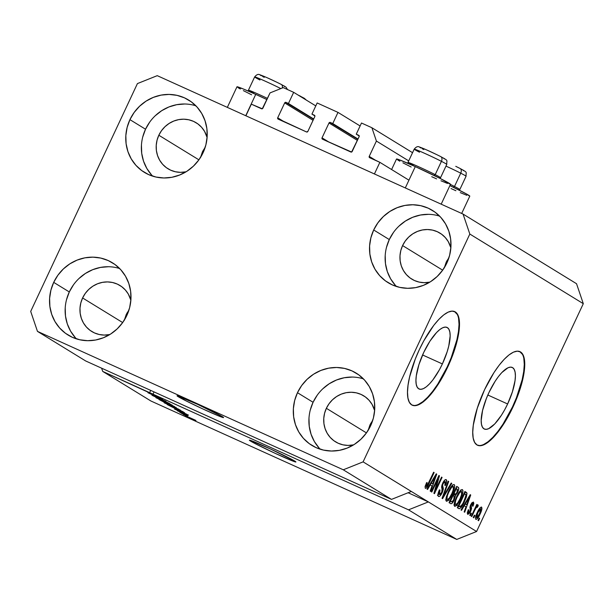 <?xml version="1.0" encoding="UTF-8"?>
<svg xmlns="http://www.w3.org/2000/svg" width="614" height="614" viewBox="0 0 614 614"><rect width="100%" height="100%" fill="white"/><g stroke="black" fill="none" stroke-linecap="round" stroke-linejoin="round"><path stroke-width="0.92" d="M408.348 179.818L379.866 162.334L374.417 173.962L245.892 115.785L251.333 104.157L262.285 108.785L270.037 92.898L283.254 87.618L293.669 92.33L288.442 103.49L286.009 102.385L313.547 119.285L285.633 102.3L284.689 102.914L277.712 117.788L284.712 122.086L277.712 117.788L277.666 118.563L306.532 131.964L307.852 131.434L314.821 116.553L314.675 115.447L311.935 114.12L317.162 102.96L337.992 112.393L332.765 123.552L330.324 122.447L357.862 139.347L329.956 122.363L329.004 122.977L322.035 137.851L329.035 142.149L322.035 137.851L322.488 139.186L351.607 152.034L359.144 136.615L358.998 135.51L356.258 134.182L361.485 123.023L371.9 127.735L376.405 141.051L369.221 156.393L376.221 160.684L369.221 156.393L369.167 157.169L379.866 162.334L374.417 173.962L245.892 115.785L251.333 104.157L261.526 108.77A1.028 0.975 121.5 0 0 262.846 108.248L270.037 92.898L283.254 87.618L293.669 92.33L315.788 105.9L293.669 92.33L288.442 103.49L313.685 118.978L286.009 102.385A1.028 0.975 121.5 0 0 284.689 102.914L277.712 117.788A1.028 0.975 121.5 0 0 278.065 119.07L278.065 119.07A1.028 0.975 121.5 0 0 278.165 119.124L306.532 131.964A1.028 0.975 121.5 0 0 307.852 131.434L314.821 116.553A1.028 0.975 121.5 0 0 314.475 115.278L314.475 115.278A1.028 0.975 121.5 0 0 314.376 115.225L311.935 114.12L314.913 115.946L311.935 114.12L317.162 102.96L337.992 112.393L332.765 123.552L358.008 139.04L330.324 122.447A1.028 0.975 121.5 0 0 329.004 122.977L322.035 137.851A1.028 0.975 121.5 0 0 322.388 139.132L322.388 139.132A1.028 0.975 121.5 0 0 322.488 139.186L350.855 152.019A1.028 0.975 121.5 0 0 352.175 151.497L359.144 136.615A1.028 0.975 121.5 0 0 358.799 135.341L358.799 135.341A1.028 0.975 121.5 0 0 358.691 135.287L356.258 134.182L359.236 136.009L356.258 134.182L361.485 123.023L371.9 127.735L412.547 152.686L371.9 127.735L376.405 141.051L408.709 160.876L376.405 141.051L369.221 156.393A1.028 0.975 121.5 0 0 369.666 157.721L379.866 162.334M357.379 140.383L329.004 122.977L357.379 140.383M360.103 125.962L337.992 112.393L360.103 125.962M313.056 120.321L284.689 102.914L313.056 120.321M178.137 396.644A25.688 0.982 25.1 0 1 177.032 395.777A25.688 0.982 25.1 0 1 196.917 404.02A25.688 0.982 25.1 0 1 222.46 416.706L223.488 417.612L218.507 415.87L202.927 408.993L185.812 400.758L177.108 395.746L197.662 404.365L222.46 416.706A25.688 0.982 25.1 0 1 223.565 417.574A25.688 0.982 25.1 0 1 203.679 409.338A25.688 0.982 25.1 0 1 178.137 396.644L178.405 396.076L178.137 396.644M250.481 441.044A25.688 0.982 25.1 0 1 249.376 440.177A25.688 0.982 25.1 0 1 269.254 448.412A25.688 0.982 25.1 0 1 294.797 461.106L295.825 462.004L293.323 461.244L275.272 453.385L254.879 443.469L249.453 440.138L270.007 448.757L294.797 461.106A25.688 0.982 25.1 0 1 295.902 461.974A25.688 0.982 25.1 0 1 276.024 453.731A25.688 0.982 25.1 0 1 250.481 441.044L250.75 440.468L250.481 441.044M442.379 363.925A33.808 10.875 -65.6 0 1 419.101 389A33.808 10.875 -65.6 0 1 423.706 352.474L429.9 341.2L436.577 332.519L439.77 329.58L442.709 327.746L445.273 327.078L447.376 327.607L448.918 329.311L449.855 332.128L450.146 335.95L448.765 345.966L447.145 351.784L442.379 363.925L439.401 369.789L432.839 379.959L429.508 383.88L426.316 386.82L423.376 388.654L420.805 389.322L418.71 388.792L417.167 387.089L416.231 384.272L415.939 380.457L416.307 375.783L418.932 364.616L423.706 352.474A33.808 10.875 -65.6 0 1 446.984 327.4A33.808 10.875 -65.6 0 1 442.379 363.925L422.578 354.969L442.379 363.925M507.624 403.974A33.808 10.875 -65.6 0 1 484.354 429.04A33.808 10.875 -65.6 0 1 488.959 392.515L495.153 381.248L498.491 376.482L501.822 372.56L507.962 367.786L510.526 367.118L512.621 367.648L514.171 369.359L515.1 372.168L515.392 375.991L515.023 380.665L512.398 391.832L507.624 403.974L504.647 409.83L501.431 415.241L494.761 423.929L488.621 428.702L486.058 429.363L483.962 428.833L482.412 427.129L481.483 424.312L481.192 420.498L482.566 410.474L486.342 398.593L488.959 392.515A33.808 10.875 -65.6 0 1 512.229 367.441A33.808 10.875 -65.6 0 1 507.624 403.974L487.831 395.009L507.624 403.974M477.331 445.142A51.376 16.524 114.4 0 0 512.475 406.952L512.92 407.151A51.376 16.524 -65.6 0 1 477.546 445.25A51.376 16.524 -65.6 0 1 484.553 389.736L493.963 372.606L499.044 365.376L504.102 359.413L508.96 354.953L513.427 352.16L517.326 351.147L520.511 351.952L522.859 354.539L524.287 358.822L524.724 364.624L524.164 371.723L522.629 379.851L520.173 388.693L512.92 407.151L508.4 416.054L498.43 431.512L493.364 437.475L488.506 441.942L484.039 444.728L480.14 445.741L476.955 444.935L474.607 442.349L473.187 438.066L472.749 432.264L473.302 425.164L477.293 408.195L484.553 389.736A51.376 16.524 -65.6 0 1 519.92 351.638A51.376 16.524 -65.6 0 1 512.92 407.151L512.475 406.952A51.376 16.524 114.4 0 0 519.697 351.538L522.422 354.339M412.078 405.102A51.376 16.524 114.4 0 0 447.23 366.903L447.667 367.103A51.376 16.524 -65.6 0 1 412.301 405.209A51.376 16.524 -65.6 0 1 419.301 349.696L423.821 340.793L433.791 325.336L438.856 319.372L443.715 314.905L448.182 312.119L452.081 311.106L455.266 311.912L457.614 314.498L459.034 318.781L459.472 324.583L458.919 331.683L454.928 348.652L451.643 357.87L443.147 376.014L438.258 384.234L433.177 391.471L428.111 397.435L423.261 401.894L418.794 404.687L414.895 405.7L411.702 404.895L409.354 402.3L407.934 398.026L407.496 392.223L408.057 385.124L409.592 376.996L415.325 358.937L419.301 349.696A51.376 16.524 -65.6 0 1 454.675 311.597A51.376 16.524 -65.6 0 1 447.667 367.103L447.23 366.903A51.376 16.524 114.4 0 0 454.444 311.498L457.169 314.299M203.257 150.2L200.463 157.698L202.482 151.719L205.206 147.237M127.037 312.925L124.243 320.424L126.261 314.445L128.978 309.963M447.023 260.528L444.229 268.026L446.248 262.055L448.972 257.565M370.795 423.261L368.001 430.759L370.019 424.781L372.744 420.298M439.969 233.113A26.978 25.519 121.5 0 0 402.592 245.577L400.804 250.543L399.99 255.716L400.159 260.912L401.318 265.916L403.429 270.551L406.391 274.627L410.106 277.988L414.427 280.514L419.185 282.102L424.197 282.686L429.8 282.148A26.978 25.519 121.5 0 1 411.748 279.094A26.978 25.519 121.5 0 1 402.592 245.577L442.671 270.168L402.592 245.577L405.271 241.018L408.74 237.035L412.861 233.788L417.489 231.401L422.44 229.958L427.521 229.529L432.532 230.112L437.291 231.701L441.612 234.218L445.327 237.587L448.297 241.663L450.868 247.826A26.978 25.519 121.5 0 0 439.969 233.113L440.069 233.174M196.204 122.785A26.978 25.519 121.5 0 0 158.826 135.241L157.046 140.207L156.225 145.38L156.393 150.576L157.56 155.588L159.663 160.216L162.626 164.291L166.34 167.66L170.661 170.178L175.42 171.767L180.439 172.35L186.042 171.813A26.978 25.519 121.5 0 1 167.99 168.766A26.978 25.519 121.5 0 1 158.826 135.241L198.905 159.832L158.826 135.241L161.505 130.682L164.974 126.699L169.103 123.452L173.731 121.065L178.674 119.623L183.755 119.193L188.774 119.776L193.533 121.365L197.846 123.89L201.561 127.252L204.531 131.327L207.102 137.498A26.978 25.519 121.5 0 0 196.204 122.785L196.303 122.838M119.976 285.51A26.978 25.519 121.5 0 0 82.598 297.967L80.818 302.932L79.997 308.113L80.173 313.301L81.332 318.313L83.435 322.941L86.397 327.016L90.112 330.386L94.433 332.911L99.192 334.492L104.211 335.083L109.814 334.546A26.978 25.519 121.5 0 1 91.762 331.491A26.978 25.519 121.5 0 1 82.598 297.967L122.677 322.565L82.598 297.967L85.277 293.408L88.746 289.424L92.875 286.178L97.503 283.791L102.446 282.356L107.527 281.918L112.546 282.501L117.305 284.09L121.626 286.615L125.34 289.977L128.303 294.052L130.874 300.223A26.978 25.519 121.5 0 0 119.976 285.51L120.075 285.571M363.741 395.846A26.978 25.519 121.5 0 0 326.364 408.302L324.583 413.268L323.762 418.441L323.931 423.637L325.098 428.649L327.201 433.277L330.163 437.352L333.878 440.722L338.199 443.247L342.957 444.828L347.977 445.419L353.58 444.874A26.978 25.519 121.5 0 1 335.52 441.827A26.978 25.519 121.5 0 1 326.364 408.302L366.443 432.893L326.364 408.302L329.043 403.743L332.512 399.76L336.641 396.514L341.261 394.127L346.212 392.684L351.292 392.254L356.304 392.837L361.07 394.426L365.384 396.951L369.098 400.313L372.069 404.388L374.64 410.559A26.978 25.519 121.5 0 0 363.741 395.846L363.841 395.907M363.419 378.869A42.389 40.102 -58.5 0 0 313.071 402.285L297.468 392.707A42.389 40.102 121.5 0 1 356.197 373.128A42.389 40.102 121.5 0 1 370.595 425.809L373.396 418.011L374.686 409.868L374.417 401.709L372.591 393.843L369.283 386.559L364.624 380.158L358.783 374.87L351.999 370.902L344.515 368.408L336.633 367.487L328.651 368.17L320.876 370.434L313.608 374.187L307.123 379.291L301.674 385.546L297.468 392.707L294.659 400.512L293.369 408.648L293.646 416.806L295.472 424.681L298.772 431.957L303.439 438.365L309.272 443.653L316.064 447.614L323.54 450.108L331.422 451.029L339.404 450.346L347.179 448.082L354.447 444.329L360.932 439.225L366.389 432.977L370.595 425.809A42.389 40.102 121.5 0 1 311.858 445.388A42.389 40.102 121.5 0 1 297.468 392.707L313.071 402.285A42.389 40.102 -58.5 0 0 320.247 449.218M119.653 268.541A42.389 40.102 -58.5 0 0 69.305 291.949L53.702 282.371A42.389 40.102 121.5 0 1 112.439 262.8A42.389 40.102 121.5 0 1 126.829 315.473L129.631 307.675L130.92 299.532L130.652 291.374L128.825 283.507L125.517 276.223L120.858 269.822L115.025 264.534L108.233 260.566L100.757 258.072L92.875 257.151L84.893 257.834L77.118 260.098L69.843 263.851L63.357 268.955L57.908 275.21L53.702 282.371L50.901 290.176L49.611 298.312L49.88 306.47L51.706 314.345L55.014 321.621L59.673 328.029L65.514 333.318L72.299 337.278L79.774 339.772L87.656 340.693L95.638 340.01L103.413 337.746L110.689 333.993L117.174 328.889L122.623 322.642L126.829 315.473A42.389 40.102 121.5 0 1 68.093 335.052A42.389 40.102 121.5 0 1 53.702 282.371L69.305 291.949A42.389 40.102 -58.5 0 0 76.481 338.882M195.881 105.808A42.389 40.102 -58.5 0 0 145.533 129.224L129.93 119.646A42.389 40.102 121.5 0 1 188.667 100.067A42.389 40.102 121.5 0 1 203.057 152.748L205.859 144.942L207.148 136.807L206.88 128.648L205.053 120.774L201.745 113.498L197.086 107.089L191.246 101.809L184.461 97.841L176.985 95.347L169.103 94.426L161.121 95.109L153.346 97.373L146.071 101.126L139.585 106.23L134.136 112.485L129.93 119.646L127.129 127.451L125.839 135.587L126.108 143.745L127.935 151.62L131.243 158.896L135.901 165.304L141.734 170.585L148.527 174.553L156.002 177.047L163.884 177.968L171.866 177.285L179.641 175.021L186.909 171.268L193.395 166.164L198.852 159.909L203.057 152.748A42.389 40.102 121.5 0 1 144.321 172.327A42.389 40.102 121.5 0 1 129.93 119.646L145.533 129.224A42.389 40.102 -58.5 0 0 152.709 176.157M439.647 216.143A42.389 40.102 -58.5 0 0 389.291 239.56L373.688 229.981A42.389 40.102 121.5 0 1 432.425 210.402A42.389 40.102 121.5 0 1 446.823 263.084L449.625 255.278L450.914 247.143L450.638 238.984L448.819 231.11L445.511 223.834L440.852 217.425L435.011 212.137L428.227 208.177L420.744 205.682L412.861 204.761L404.879 205.444L397.104 207.709L389.836 211.462L383.351 216.565L377.902 222.813L373.688 229.981L370.887 237.779L369.597 245.922L369.874 254.081L371.693 261.948L375 269.231L379.667 275.632L385.5 280.92L392.292 284.888L399.768 287.383L407.65 288.304L415.632 287.621L423.407 285.356L430.675 281.603L437.16 276.5L442.61 270.244L446.823 263.084A42.389 40.102 121.5 0 1 388.086 282.663A42.389 40.102 121.5 0 1 373.688 229.981L389.291 239.56A42.389 40.102 -58.5 0 0 396.475 286.492M464.737 491.929L464.767 493.779L464.798 492.09L467.008 493.096L466.433 496.903L463.839 503.004L461.099 507.509L459.303 508.776L457.338 507.724L464.959 491.453L467.008 493.096L464.959 491.453L457.338 507.724L458.942 508.691M227.333 107.381L236.973 86.804A29.802 1.144 -154.9 0 1 255.731 94.395L266.913 99.568A29.802 1.144 -154.9 0 0 255.731 94.395L245.746 115.716L255.731 94.395L242.837 88.777L237.142 87.042M441.19 204.178L450.499 184.3A29.802 1.144 -154.9 0 0 415.287 166.609L405.301 187.938L415.287 166.609L399.522 159.863L396.698 159.264M85.691 360.971L391.502 499.389L343.272 469.794L37.462 331.376L85.691 360.971L37.462 331.376L30.7 311.405L137.421 83.588L157.245 75.66L463.063 214.079L576.538 283.722L463.063 214.079L469.825 234.049L363.104 461.866L343.272 469.794L391.502 499.389L411.334 491.461L363.104 461.866L476.579 531.501L583.3 303.684L469.825 234.049L583.3 303.684L576.538 283.722L583.3 303.684L476.579 531.501L428.357 501.907L408.525 509.835L102.715 371.416L150.937 401.011L456.755 539.43L408.525 509.835L456.755 539.43L476.579 531.501L456.755 539.43L150.937 401.011L102.715 371.416L101.617 368.177L102.715 371.416L159.855 397.565L146.976 391.648L152.978 394.173L154.037 391.909L152.978 394.173L408.525 509.835L428.357 501.907L411.334 491.461L391.502 499.389L85.691 360.971M162.28 399.307L147.928 392.722L162.572 399.307M169.548 403.505L151.934 395.201L165.964 401.31L153.991 396.168L169.548 403.505L153.991 396.168L165.964 401.31L152.472 395.531L169.548 403.505M156.163 397.826L172.265 405.156L155.872 397.603M164.422 402.891L180.516 410.213L164.122 402.669M176.51 409.538L188.506 415.148L174.583 409.101L188.506 415.148L176.51 409.538M190.724 418.648L187.991 417.328L190.724 418.648M193.042 419.5L185.489 415.808L195.375 420.191L185.743 415.847L193.042 419.5M185.95 415.716L183.218 414.396L185.95 415.716M187.523 416.1L181.161 413.13L187.523 416.1M182.404 413.544L179.672 412.224L182.404 413.544M187.546 415.463L177.254 410.712L187.754 415.44M178.421 410.19L167.231 404.588L182.742 411.61L184.476 412.792L178.421 410.19L184.645 412.823L182.742 411.61L167.231 404.588L178.421 410.19M166.563 403.444L158.98 399.522L176.364 407.727L158.98 399.522L166.563 403.444M437.874 479.104L431.811 492.052L431.289 491.737L438.918 475.466L439.463 475.804L435.479 490.056L441.558 477.086L442.072 477.4L434.451 493.679L433.898 493.341L437.874 479.104L433.898 493.341L434.451 493.679L442.072 477.4L441.558 477.086L435.479 490.056L439.463 475.804L438.918 475.466L431.289 491.737L431.811 492.052L437.874 479.104L437.329 478.851L437.874 479.104M446.194 479.657L446.194 479.657C445.257 479.227 444.075 480.417 442.663 483.233L441.704 492.367L439.401 494.539L438.005 493.909L439.401 494.539L439.992 490.003L439.378 489.895C437.82 493.387 437.521 495.559 438.465 496.411C439.455 496.903 440.714 495.644 442.249 492.635L441.696 492.382L442.249 492.635L440.146 495.866L439.179 496.503L438.304 496.289L437.966 494.155L439.378 489.895L439.992 490.003L439.087 492.643L439.194 494.331L440.2 494.462L441.405 492.958L442.318 490.363L441.596 487.178L441.973 484.968L443.354 481.913L445.089 479.803L446.462 479.91L446.555 482.328L445.442 485.459L444.828 485.352L445.649 482.842L445.227 481.522L444.068 482.097L442.963 484.039L442.533 485.858L443.323 489.105L442.249 492.635L443.3 488.276L442.548 485.336L443.162 483.586L445.319 481.576L444.828 485.352L445.442 485.459C446.815 482.32 447.069 480.394 446.194 479.657L446.086 479.603M451.766 483.348L442.579 498.668L442.049 498.338L448.182 481.153L448.711 481.483L443.178 496.58L451.229 483.026L451.766 483.348L451.229 483.026L443.178 496.58L448.711 481.483L448.182 481.153L442.049 498.338L442.579 498.668L451.766 483.348L451.19 483.088L451.766 483.348M446.378 501.27L449.003 499.681L448.09 499.266L449.003 499.681L452.249 494.14L451.697 493.894L452.249 494.14C454.498 489.435 455.151 486.242 454.199 484.576L454.199 484.576C452.418 484.599 450.43 487.048 448.22 491.929L446.109 497.816L446.378 501.27L445.856 500.103L446.478 496.404L450.515 487.639L452.457 485.19L453.953 484.477L454.667 485.39L454.56 487.654L450.699 497.133L448.228 500.548L446.462 501.308M454.629 506.335L457.253 504.739L456.34 504.324L457.253 504.739L460.5 499.205L459.947 498.959L460.5 499.205C462.749 494.5 463.401 491.307 462.457 489.642L462.457 489.642C460.677 489.665 458.681 492.113 456.471 496.995L454.36 502.881L454.629 506.335L454.107 505.168L454.728 501.469L458.765 492.704L461.912 489.535L462.925 490.456L462.81 492.72L458.957 502.198L456.478 505.614L454.713 506.373M464.261 505.713L461.551 510.311L461.014 509.981L470.224 494.677L470.723 494.984L464.691 512.237L464.153 511.907L465.995 506.78L464.261 505.713L465.995 506.78L464.153 511.907L464.691 512.237L470.723 494.984L470.224 494.677L461.014 509.981L461.551 510.311L464.261 505.713L463.731 505.468L464.261 505.713M479.641 518.416L478.552 520.741L478.037 520.426L479.127 518.101L479.641 518.416L479.127 518.101L478.037 520.426L478.552 520.741L479.641 518.416L479.097 518.17L479.641 518.416M481.583 507.095L481.583 507.095C480.317 507.11 478.897 508.868 477.324 512.368C475.65 515.798 475.159 518.124 475.842 519.352C477.132 519.321 478.575 517.518 480.156 513.949L479.611 513.703L480.156 513.949L479.089 516.082L476.725 519.206L475.696 519.221L475.512 517.625L478.383 510.272L480.148 507.717L481.407 507.018L481.852 509.236L480.156 513.949C481.79 510.572 482.266 508.285 481.583 507.095L481.514 507.057M474.868 515.491L473.778 517.809L473.264 517.495L474.353 515.169L474.868 515.491L474.353 515.169L473.264 517.495L473.778 517.809L474.868 515.491L474.323 515.238L474.868 515.491M474.653 510.449L471.782 516.589L471.268 516.267L476.809 504.432L477.324 504.754L476.441 506.642L477.892 504.892L478.222 505.844L477.239 507.417L476.909 506.972L476.241 507.525L474.653 510.449L475.881 508.093L476.986 506.995L477.239 507.417L478.222 505.844L478.037 504.915L476.441 506.642L477.324 504.754L476.809 504.432L471.268 516.267L471.782 516.589L474.653 510.449L474.108 510.203L474.653 510.449M471.391 513.35L470.301 515.676L469.787 515.361L470.869 513.035L471.391 513.35L470.869 513.035L469.787 515.361L470.301 515.676L471.391 513.35L470.838 513.104L471.391 513.35M473.409 502.075L470.685 504.746L470.048 511.255L468.52 512.682L467.431 512.183L468.52 512.682L468.858 509.896L468.244 509.789L467.691 514.348L470.7 511.278L470.147 511.032L470.7 511.278L469.687 513.081L467.814 514.409L467.277 513.104L468.244 509.789L468.858 509.896L468.39 512.56L469.633 512.007L470.431 510.111L469.902 507.548L470.362 505.514L471.813 502.858L473.409 502.075L473.831 503.426L473.003 506.182L472.389 506.074L472.864 504.539L472.519 503.726L471.091 505.414L471.59 508.507L470.7 511.278L471.314 504.831L472.634 503.779L472.389 506.074L473.003 506.182L473.317 502.029M450.615 503.595C451.589 504.155 452.833 502.874 454.352 499.742L453.807 499.489L454.352 499.742L454.122 500.226L451.758 503.557L450.768 503.68L449.087 502.659L456.709 486.388L458.489 487.531L458.75 488.936L457.453 492.758L455.542 495.329L454.352 499.742L455.542 495.329L457.691 492.259C458.888 489.504 459.072 487.861 458.251 487.332L456.709 486.388L449.087 502.659L450.753 503.672M430.284 484.86L427.574 489.458L427.037 489.128L436.247 473.824L436.746 474.138L430.713 491.384L430.176 491.054L432.018 485.927L430.284 484.86L432.018 485.927L430.176 491.054L430.713 491.384L436.746 474.138L436.247 473.824L427.037 489.128L427.574 489.458L430.284 484.86L429.746 484.623L430.284 484.86M425.302 488.33C426.408 488.307 427.628 486.718 428.971 483.586L428.418 483.333L428.971 483.586L434.144 472.534L433.63 472.22L427.306 485.536L426.216 486.449L425.241 486.004L426.216 486.449L427.221 482.711L426.607 482.604L425.065 486.71L425.302 488.33L425.118 486.472L426.607 482.604L427.221 482.711L426.062 486.111L426.308 486.48L426.999 485.989L433.63 472.22L434.144 472.534L427.674 486.134L426.546 487.8L425.364 488.368M463.063 214.079L469.825 234.049L363.104 461.866L343.272 469.794L37.462 331.376L30.7 311.405L137.421 83.588L157.245 75.66L463.063 214.079M475.581 517.188L476.924 517.686L478.49 515.867L480.77 510.764L480.716 508.745L479.342 509.927L477.846 512.682L480.777 508.776L479.588 513.749L476.648 517.671L475.581 517.188L476.648 517.671L477.846 512.682L477.301 512.429L477.846 512.682L476.656 515.676L476.648 517.671M476.779 504.501L477.324 504.754L476.779 504.501M475.896 506.389L476.441 506.642L475.896 506.389M477.285 505.422L478.222 505.844L477.285 505.422M475.85 506.481L476.986 506.995L475.85 506.481M475.236 507.801L475.881 508.093L475.236 507.801M467.423 512.183L468.52 512.682M472.45 505.928L473.003 506.182L472.45 505.928M470.769 504.578L471.314 504.831L470.769 504.578M470.324 505.598L471.015 505.913L470.324 505.598M470.071 506.396L471.276 506.941L470.071 506.396M470.186 494.746L470.723 494.984L470.186 494.746M465.005 503.994L464.384 505.782L465.005 503.994M465.32 503.917L468.006 499.466L467.484 499.228L468.006 499.466L469.679 496.526L469.234 496.327L469.679 496.526L466.717 504.769L464.698 503.856L466.717 504.769L464.806 503.68L466.717 504.769L469.679 496.526L465.32 503.917M464.875 491.637L466.364 492.313L464.875 491.637M458.804 508.622C460.462 508.783 462.38 506.427 464.545 501.554L464 501.308L464.545 501.554L467.008 493.096L464.675 491.814M458.973 506.389L457.369 507.74M457.384 507.74L459.295 505.967M457.545 505.744L460.454 506.765L463.056 503.211L465.972 495.874L465.919 494.677L464.591 493.671L458.75 506.136L464.591 493.671L464.038 493.418L466.011 494.961L464.038 501.216L461.981 505.069L459.633 506.68L458.197 505.89L459.633 506.68M460.769 490.202L460.692 491.146M454.751 504.086L454.099 504.769M453.892 504.946L455.035 503.741M460.677 491.238L460.761 489.895M455.45 501.991L454.82 502.736M461.452 491.492L459.686 492.612L456.977 497.332C458.658 493.533 460.185 491.599 461.567 491.545L461.513 495.03L460.009 498.844C458.359 502.513 456.862 504.378 455.519 504.424L454.183 503.825L455.519 504.424C454.813 503.181 455.304 500.817 456.977 497.332L456.432 497.087L456.977 497.332L455.642 500.648L455.174 503.825L455.918 504.501L457.66 502.996L460.009 498.844L461.828 493.809L461.743 491.714L460.109 490.885L461.567 491.545M454.183 503.825L455.519 504.424M456.616 486.587L458.251 487.332L456.616 486.587M456.478 486.879L456.402 488.644M457.146 492.006L457.691 492.259L457.146 492.006M454.045 493.625L453.324 494.324L455.542 495.329L453.324 494.324L453.286 495.444L453.324 494.324L454.429 493.119M450.592 501.438L449.187 502.72M449.095 502.743L450.07 502.091M456.394 488.69L456.463 486.833M455.55 494.178L456.877 492.566L457.729 489.926L456.332 488.606L454.061 493.464L456.332 488.606L455.788 488.36L457.177 489.12L457.054 492.205L455.55 494.178L453.508 493.219L454.966 494.024M452.111 501.807L453.639 499.842L454.606 496.972L453.17 495.368L450.492 501.07L453.17 495.368L452.618 495.122L454.114 495.951L453.83 499.435L452.111 501.807L449.947 500.824L451.52 501.699M452.51 485.137L452.441 486.081M446.501 499.021L445.841 499.704M445.641 499.88L446.785 498.675M452.426 486.173L452.503 484.83M447.192 496.926L446.57 497.67M453.201 486.426L451.436 487.547L448.727 492.267C450.4 488.468 451.935 486.534 453.316 486.48L453.262 489.964L451.75 493.779C450.108 497.447 448.611 499.312 447.261 499.366L445.933 498.76L447.261 499.366C446.562 498.115 447.053 495.751 448.727 492.267L448.174 492.021L448.727 492.267L447.391 495.582L446.915 498.76L447.667 499.435L449.41 497.931L451.973 493.303L453.569 488.744L453.485 486.649L451.85 485.82L453.316 486.48M445.933 498.76L447.261 499.366M448.159 481.23L448.711 481.483L448.159 481.23M443.707 493.679L444.175 493.894L443.707 493.679M442.74 496.388L443.178 496.58L442.74 496.388M438.005 493.909L439.401 494.539M444.889 485.206L445.442 485.459L444.889 485.206M442.617 483.341L443.162 483.586L442.617 483.341M441.942 485.068L442.548 485.336L441.942 485.068M441.643 486.372L442.832 486.91L441.643 486.372M441.627 487.516L443.3 488.276L441.627 487.516M437.421 495.283L437.897 494.892M438.88 475.535L439.463 475.804L438.88 475.535M434.889 489.788L435.479 490.056L434.889 489.788M441.527 477.155L442.072 477.4L441.527 477.155M436.209 473.893L436.746 474.138L436.209 473.893M431.028 483.141L430.399 484.937L431.028 483.141M431.343 483.064L434.029 478.613L433.507 478.375L434.029 478.613L435.702 475.673L435.257 475.474L435.702 475.673L432.74 483.916L430.721 483.003L432.74 483.916L430.828 482.827L432.74 483.916L435.702 475.673L431.343 483.064M451.037 188.552L455.895 190.724M460.247 192.619L466.801 195.298M469.702 196.181L466.417 193.924L449.893 185.597A29.802 1.144 -154.9 0 1 469.794 196.142L461.682 213.457M431.742 176.709L436.6 178.881M440.952 180.777L447.514 183.456M450.415 184.346L440.322 178.528L415.287 166.609A29.802 1.144 -154.9 0 0 396.529 159.018L391.602 169.541M397.811 160.024L399.906 161.236M402.914 162.84L411.157 167M238.255 87.81L240.358 89.015M243.359 90.626L251.602 94.786M195.751 420.498L187.262 416.461M178.49 410.459L186.664 414.212L178.49 410.459M182.32 411.641L169.594 405.654L182.834 411.664M178.528 409.277L166.095 403.39M174.038 406.56L168.589 403.874L174.583 406.598M167.699 403.705L161.336 400.589L168.167 403.682M170.278 404.219L157.836 398.325M151.75 390.872L150.668 390.42L151.75 390.872M150.676 390.389L149.616 392.645L150.676 390.389M187.316 416.691L195.935 420.467M166.225 403.713L178.812 409.269M157.975 398.647L170.554 404.204M408.118 492.75L428.357 501.907L408.118 492.75M393.505 232.391L389.291 239.56L386.49 247.358M385.201 255.493L385.477 263.659L387.296 271.526L390.604 278.802L395.27 285.211M428.465 214.34L420.483 215.023L412.708 217.279L405.44 221.032L398.954 226.136M149.739 122.056L145.533 129.224L142.732 137.022M141.443 145.157L141.711 153.323L143.538 161.19L146.846 168.466L151.505 174.875M184.707 104.004L176.725 104.687L168.95 106.943L161.674 110.704L155.188 115.8M73.511 284.781L69.305 291.949L66.504 299.747M65.214 307.89L65.483 316.049L67.31 323.916L70.618 331.199L75.276 337.6M108.478 266.729L100.496 267.412L92.722 269.676L85.446 273.43L78.96 278.533M317.277 395.117L313.071 402.285L310.262 410.083M308.972 418.218L309.249 426.385L311.075 434.251L314.376 441.535L319.042 447.936M352.236 377.065L344.254 377.748L336.48 380.012L329.211 383.765L322.726 388.862M418.349 404.488L422.816 401.694L427.674 397.235L432.74 391.272L437.813 384.034L447.23 366.903L451.206 357.67L456.939 339.611L458.474 331.483L459.034 324.376L458.589 318.582M483.602 444.528L488.061 441.735L492.919 437.275L497.985 431.312L503.066 424.074L512.475 406.952L516.451 397.711L522.184 379.652L523.719 371.524L524.279 364.424L523.842 358.622M413.306 165.527A17.983 0.691 25.1 0 1 407.972 162.449A17.983 0.691 25.1 0 1 417.796 166.363A17.983 0.691 25.1 0 1 435.211 174.637L433.998 175.397L435.211 174.637A17.983 0.691 -154.9 0 0 417.512 166.233A17.983 0.691 -154.9 0 0 407.972 162.48L408.348 163.524M419.531 152.226A17.983 0.691 25.1 0 1 414.373 149.141A17.983 0.691 25.1 0 1 425.003 153.5A17.983 0.691 25.1 0 1 441.435 161.344A4.114 2.709 -63 0 0 440.814 156.647A4.114 2.709 -63 0 0 440.675 156.578L438.703 155.588M440.675 156.578A4.114 2.709 117 0 1 440.814 156.647C448.727 161.121 446.616 159.494 446.769 164.414A17.983 0.691 -154.9 0 0 441.435 161.344A17.983 0.691 -154.9 0 0 424.028 153.063A17.983 0.691 -154.9 0 0 414.204 149.156C416.1 146.83 417.812 146.101 419.347 146.969C424.642 148.903 431.796 152.126 440.798 156.639A4.114 2.709 117 0 1 441.435 161.344L435.211 174.637L441.435 161.344A17.983 0.691 25.1 0 1 446.601 164.429M439.471 178.106L440.514 177.73A17.983 0.691 -154.9 0 0 435.211 174.637A17.983 0.691 25.1 0 1 440.545 177.707L446.769 164.414M436.477 154.498L426.868 150.023M424.758 149.095L421.457 147.728M420.406 147.337L419.677 147.222L420.866 147.997M422.125 148.688L423.783 149.547M444.052 158.788L444.774 158.903L443.592 158.128M253.751 93.305A17.983 0.691 25.1 0 1 248.417 90.235A17.983 0.691 25.1 0 1 267.458 98.401A17.983 0.691 -154.9 0 0 248.417 90.266L248.8 91.309M259.983 80.004A17.983 0.691 25.1 0 1 254.818 76.919A17.983 0.691 25.1 0 1 278.994 87.672M282.279 88.009A4.114 2.709 -63 0 0 281.258 84.425A4.114 2.709 -63 0 0 281.12 84.364L279.147 83.366M280.828 88.585A17.983 0.691 -154.9 0 0 263.851 80.564A17.983 0.691 -154.9 0 0 254.649 76.934C256.545 74.609 258.264 73.88 259.791 74.747C265.087 76.681 272.24 79.904 281.25 84.417A4.114 2.709 117 0 1 282.394 87.38M276.922 82.276L267.313 77.809M265.202 76.88L261.902 75.507M260.85 75.115L260.121 75.008L261.311 75.783M262.569 76.474L264.227 77.326M284.497 86.574L285.226 86.681L284.036 85.906M281.12 84.364A4.114 2.709 117 0 1 281.258 84.425L286.078 87.203L287.505 89.537M300.415 96.198A4.114 2.709 117 0 1 300.553 96.26A4.114 2.709 117 0 1 301.336 97.035A4.114 2.709 -63 0 0 300.553 96.26A4.114 2.709 -63 0 0 300.415 96.198L298.435 95.208M303.792 98.409L304.513 98.524L303.331 97.749M455.765 166.333L460.093 168.474C468.021 172.956 465.911 171.329 466.064 176.249A17.983 0.691 -154.9 0 0 460.73 173.179A17.983 0.691 -154.9 0 0 445.979 166.102A17.983 0.691 25.1 0 1 460.73 173.179L454.498 186.479L453.293 187.239L454.498 186.479A17.983 0.691 -154.9 0 0 450.43 184.446A17.983 0.691 25.1 0 1 454.498 186.479L460.73 173.179A4.114 2.709 -63 0 0 460.109 168.482A4.114 2.709 -63 0 0 459.97 168.42L457.99 167.422M458.765 189.941L459.809 189.565A17.983 0.691 -154.9 0 0 454.498 186.479A17.983 0.691 25.1 0 1 459.832 189.549L466.064 176.249M463.347 170.631L464.069 170.746L462.887 169.963M459.97 168.42A4.114 2.709 117 0 1 460.109 168.482A4.114 2.709 117 0 1 460.73 173.179A17.983 0.691 25.1 0 1 465.888 176.264M477.109 445.05L477.546 445.25M411.856 405.01L412.301 405.209M455.135 494.116L452.925 493.111M451.651 501.776L449.433 500.771M454.23 311.39L454.675 311.597M519.475 351.438L519.92 351.638M414.204 149.156L407.972 162.449M254.649 76.934L248.417 90.235M298.005 94.986L304.39 98.347L306.248 100.044"/></g></svg>

